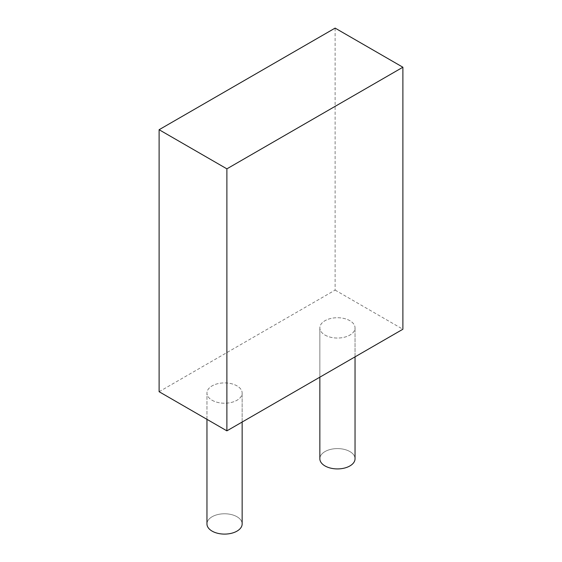 <?xml version="1.0" encoding="UTF-8"?>
<svg xmlns="http://www.w3.org/2000/svg" width="562" height="562" viewBox="0 0 562 562"><rect width="100%" height="100%" fill="white"/><g stroke="black" fill="none" stroke-linecap="round" stroke-linejoin="round"><path stroke-width="0.42" stroke-dasharray="2.81 2.11" d="M159.109 391.714L335.114 290.097L335.114 28.1M335.114 290.097L402.891 329.234M325.005 335.071A17.598 10.158 0 0 0 344.183 337.27A17.598 10.158 0 0 0 355.043 327.885A17.598 10.158 0 0 0 337.446 317.727A17.598 10.158 0 0 0 319.848 327.885A17.598 10.158 0 0 0 325.005 335.071A17.598 10.158 0 0 0 344.183 337.27A17.598 10.158 0 0 0 355.043 327.885A17.598 10.158 0 0 0 337.446 317.727A17.598 10.158 0 0 0 319.848 327.885A17.598 10.158 0 0 0 325.005 335.071M355.043 458.754A17.598 10.158 0 0 0 337.446 448.595A17.598 10.158 0 0 0 319.848 458.754A17.598 10.158 0 0 1 337.446 448.595A17.598 10.158 0 0 1 355.043 458.754M212.106 400.249A17.598 10.158 0 0 0 231.291 402.448A17.598 10.158 0 0 0 242.152 393.063A17.598 10.158 0 0 0 224.554 382.905A17.598 10.158 0 0 0 206.957 393.063A17.598 10.158 0 0 0 212.106 400.249A17.598 10.158 0 0 0 231.291 402.448A17.598 10.158 0 0 0 242.152 393.063A17.598 10.158 0 0 0 224.554 382.905A17.598 10.158 0 0 0 206.957 393.063A17.598 10.158 0 0 0 212.106 400.249M242.152 523.932A17.598 10.158 0 0 0 224.554 513.773A17.598 10.158 0 0 0 206.957 523.932A17.598 10.158 0 0 1 224.554 513.773A17.598 10.158 0 0 1 242.152 523.932M355.043 356.856L355.043 327.885L355.043 356.856M319.848 377.179L319.848 327.885L319.848 377.179M242.152 422.034L242.152 393.063L242.152 422.034M206.957 419.343L206.957 393.063L206.957 419.343"/><path stroke-width="0.84" d="M226.886 168.846L226.886 430.85L402.891 329.234L402.891 67.229L226.886 168.846L159.109 129.717L335.114 28.1L402.891 67.229M226.886 430.85L159.109 391.714L159.109 129.717M325.005 465.94A17.598 10.158 0 0 0 344.183 468.146A17.598 10.158 0 0 0 355.043 458.754L355.043 356.856L355.043 458.754A17.598 10.158 0 0 1 344.183 468.146A17.598 10.158 0 0 1 325.005 465.94A17.598 10.158 0 0 1 319.848 458.754A17.598 10.158 0 0 0 325.005 465.94M212.106 531.118A17.598 10.158 0 0 0 231.291 533.324A17.598 10.158 0 0 0 242.152 523.932L242.152 422.034L242.152 523.932A17.598 10.158 0 0 1 231.291 533.324A17.598 10.158 0 0 1 212.106 531.118A17.598 10.158 0 0 1 206.957 523.932A17.598 10.158 0 0 0 212.106 531.118M319.848 458.754L319.848 377.179L319.848 458.754M206.957 523.932L206.957 419.343L206.957 523.932"/></g></svg>
